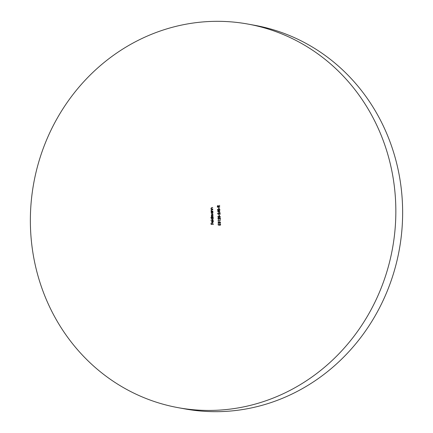 <?xml version="1.0" encoding="UTF-8"?>
<svg xmlns="http://www.w3.org/2000/svg" width="433" height="433" viewBox="0 0 433 433"><rect width="100%" height="100%" fill="white"/><g stroke="black" fill="none" stroke-linecap="round" stroke-linejoin="round"><path stroke-width="0.65" d="M248.098 24.096L254.891 25.336A194.947 182.32 100.3 0 1 402.409 202.785A194.947 182.32 100.3 0 1 184.902 408.904L178.109 407.664A194.947 182.32 100.3 0 1 30.591 230.215A194.947 182.32 100.3 0 1 248.098 24.096A194.947 182.32 100.3 0 1 395.616 201.545A194.947 182.32 100.3 0 1 178.109 407.664M219.477 212.408L217.485 211.109L219.158 210.979L219.147 210.682L219.964 210.914L219.417 211.19L219.477 212.408M219.374 215.585L219.082 214.616L219.374 215.585M218.692 219.504L217.848 218.73L218.53 217.896L220.094 218.941L220.283 217.729L220.365 219.471L218.557 218.129L218.097 218.725L218.681 219.277L218.476 219.493M218.806 219.526L217.961 218.752L218.714 217.907M218.692 223.466L218.037 222.751L218.627 221.956L219.136 222.216L219.753 221.734L220.576 222.562L219.904 223.471L220.327 222.573L219.785 221.961L219.309 222.789L218.638 222.183L218.281 222.73L218.665 223.466M218.806 223.488L218.151 222.773L218.627 221.956L219.25 222.237L219.331 221.918M219.444 221.94L219.926 221.739M213.312 220.273L210.822 220.24L213.312 220.273M213.16 217.079L211.396 217.22L211.721 215.715L211.266 215.06L212.073 214.362L213.041 214.514L211.483 215.082L213.101 215.796L211.542 216.37L213.16 217.079M211.997 215.623L213.09 215.596M212.073 216.911L213.15 216.879M212.787 209.15L211.023 209.291L211.331 209.036L210.947 208.349L211.807 207.575L212.711 207.504L211.493 207.862L211.169 208.37L211.661 208.971L212.787 209.15M212.121 213.891L211.169 212.982L211.488 212.192L211.152 211.986L212.917 211.851L212.619 212.105L212.993 212.841L211.899 213.886M217.474 207.18L217.458 206.113L217.934 205.529L218.633 206.384L219.699 205.356L218.643 206.671L219.78 207.001L217.366 207.191L217.344 206.092L218.102 205.534M213.496 224.191L211.082 224.381L211.023 223.13L211.32 224.132L212.062 224.072L212.262 223.033L212.311 224.05L213.496 224.191M219.038 208.479L218.746 207.51L219.038 208.479M212.89 211.32L211.125 211.461L211.434 211.207L211.05 210.519L211.91 209.751L212.814 209.675L211.591 210.032L211.266 210.541L211.764 211.142L212.89 211.32M218.443 224.824L219.201 224.933L219.888 223.769L220.668 224.575L220.024 225.409L220.419 224.581L219.78 223.975L219.277 224.64L219.423 225.192L218.205 225.025L218.156 223.975L218.443 224.824L219.087 224.916L220.002 223.758M212.392 219.65L211.439 218.741L211.775 217.951L210.709 217.804L213.188 217.61L212.89 217.864L213.263 218.6L212.17 219.645M213.193 221.712L212.879 220.835L213.409 221.664L212.543 222.681L211.948 222.508L211.58 221.804L211.894 221.019L212.495 220.765L212.576 222.443L213.307 221.728L212.787 221.046M212.543 222.681L211.948 222.508L211.58 221.804M218.275 221.22L217.999 220.614L220.413 220.424L218.254 220.825L218.275 221.22M220.294 216.635L219.066 217.593L218.465 217.577L217.756 216.836L218.984 215.851L219.553 215.867L220.294 216.635M218.449 214.373L217.604 213.599L218.286 212.765L219.85 213.81L220.04 212.592L220.126 214.34L218.313 212.993L217.853 213.588L218.438 214.14L218.232 214.357M218.562 214.389L217.718 213.615L218.47 212.776M219.959 209.529L218.73 210.487L218.135 210.47L217.42 209.724L218.649 208.738L219.217 208.76L219.959 209.529M211.196 224.37L211.023 223.13M212.062 224.072L211.32 224.132M212.175 224.094L212.013 223.049M213.485 223.991L212.311 224.05M219.704 205.48L218.633 206.384M219.769 206.801L218.654 206.855M218.519 206.898L217.945 205.756L217.599 206.942L218.519 206.898L218.059 205.778M217.599 206.942L218.405 206.877M218.903 208.489L218.746 207.51M211.266 212.008L212.917 211.878M212.235 213.913L211.169 212.982M211.277 212.998L211.488 212.192M212.008 213.664L212.89 212.874L212.159 212.17M212.89 212.874L212.284 212.17M212.046 212.148L211.385 212.96L212.11 213.664L212.776 212.852M211.548 211.228L211.05 210.519M211.163 210.541L212.024 209.767L212.814 209.707M212.879 211.12L211.764 211.142M211.445 209.052L210.947 208.349M211.06 208.37L211.921 207.596L212.711 207.537M212.776 208.95L211.661 208.971M218.319 225.041L218.156 223.975M220.126 225.203L220.419 224.581M220.532 224.603L219.894 223.996M211.807 216.987L211.434 216.727M211.548 216.744L211.326 216.343M211.439 216.365L211.721 215.715M211.834 215.737L211.266 215.06M211.38 215.082L212.186 214.378L213.031 214.313M212.051 215.634L212.516 215.645M212.127 216.922L212.522 216.928M210.822 217.821L213.188 217.637M212.506 219.672L211.439 218.741M211.553 218.757L211.775 217.951M212.284 219.423L213.16 218.633L212.43 217.929M213.16 218.633L212.554 217.929M212.322 217.907L211.656 218.719L212.386 219.423L213.047 218.611M210.936 220.256L213.301 220.072M212.657 222.697L212.056 222.53M211.694 221.82L211.894 221.019M212.008 221.041L212.608 220.787M213.307 221.728L212.576 222.443M212.359 222.438L212.403 221.036L211.797 221.772L212.359 222.438L212.289 221.014M218.741 221.972L219.25 222.237M220.327 223.033L220.327 222.573M220.44 222.594L219.899 221.983M219.179 222.833L218.752 222.205M218.135 221.111L217.999 220.614M218.113 220.635L220.413 220.457M220.034 217.745L220.094 218.941M220.365 219.39L219.32 218.557M219.434 218.573L218.67 218.151M218.524 217.588L217.756 216.836M217.869 216.852L218.984 215.851M219.098 215.867L219.607 215.878M218.595 217.361L220.159 216.668L218.995 216.078L218.005 216.809L219.055 217.361L220.045 216.646L218.995 216.078M218.643 217.371L219.168 217.382M219.239 215.596L219.082 214.616M219.796 212.614L219.85 213.81M220.121 214.254L219.076 213.42M219.19 213.442L218.427 213.014M219.471 212.354L217.49 211.158M217.599 211.131L219.158 210.979M219.271 211.001L219.147 210.682M219.964 210.947L219.407 210.958M219.206 211.975L219.282 211.228L218.118 211.293L219.206 211.975L219.168 211.212M218.189 210.481L217.42 209.724M217.534 209.745L218.649 208.738M218.762 208.76L219.271 208.771M218.259 210.254L219.823 209.561L218.66 208.971L217.669 209.696L218.719 210.254L219.71 209.54L218.66 208.971M218.308 210.265L218.833 210.276"/></g></svg>
